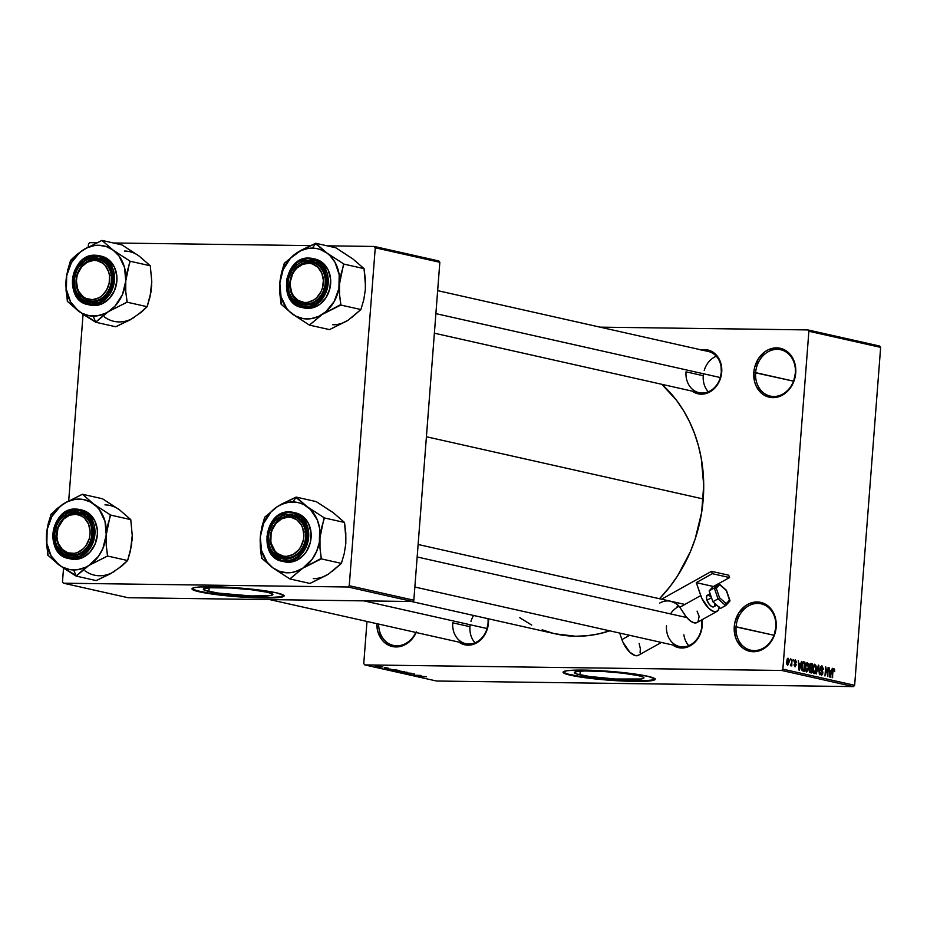 <?xml version="1.0" encoding="UTF-8"?>
<svg xmlns="http://www.w3.org/2000/svg" width="927" height="927" viewBox="0 0 927 927"><rect width="100%" height="100%" fill="white"/><g stroke="black" fill="none" stroke-linecap="round" stroke-linejoin="round"><path stroke-width="1.39" d="M775.795 627.266A23.754 19.722 -77.3 0 0 757.753 603.431A23.754 19.722 -77.3 0 0 736.084 626.745L734.265 626.571A25.075 20.823 102.7 0 1 757.139 601.959A25.075 20.823 102.7 0 1 776.177 627.127L775.795 627.266A23.754 19.722 102.7 0 1 750.731 650.186A23.754 19.722 102.7 0 1 736.084 626.745A23.754 19.722 102.7 0 1 761.148 603.825A23.754 19.722 102.7 0 1 775.795 627.266L773.848 636.629L768.692 644.636L765.273 647.695L757.429 651.31L753.303 651.727L745.435 649.734L741.982 647.382L736.733 640.441L735.123 636.107L734.265 626.571L735.041 621.716L738.865 612.782L745.169 606.003L748.97 603.744L757.139 601.959L761.183 602.492L768.46 606.304L771.391 609.445L775.32 617.579L776.177 627.127A25.075 20.823 102.7 0 1 753.303 651.727A25.075 20.823 102.7 0 1 734.265 626.571L773.999 635.262L736.084 626.745A23.754 19.722 -77.3 0 0 754.126 650.58A23.754 19.722 -77.3 0 0 775.795 627.266M795.343 373.175A23.754 19.722 -77.3 0 0 777.301 349.328A23.754 19.722 -77.3 0 0 755.632 372.642L753.813 372.469A25.075 20.823 102.7 0 1 776.687 347.857A25.075 20.823 102.7 0 1 795.725 373.025L795.343 373.175A23.754 19.722 102.7 0 1 770.279 396.084A23.754 19.722 102.7 0 1 755.632 372.642A23.754 19.722 102.7 0 1 780.696 349.734A23.754 19.722 102.7 0 1 795.343 373.175L793.396 382.527L788.24 390.545L784.821 393.593L776.988 397.208L772.863 397.637L764.984 395.632L761.542 393.28L756.281 386.339L754.682 382.017L753.813 372.469L754.59 367.613L758.413 358.691L764.717 351.901L768.518 349.653L776.687 347.857L784.566 349.861L788.008 352.214L790.951 355.354L794.868 363.477L795.725 373.025A25.075 20.823 102.7 0 1 772.863 397.637A25.075 20.823 102.7 0 1 753.813 372.469L793.547 381.159L755.632 372.642A23.754 19.722 -77.3 0 0 773.674 396.489A23.754 19.722 -77.3 0 0 795.343 373.175M579.978 674.833A34.89 3.349 4.4 0 1 574.346 672.55A34.89 3.349 4.4 0 1 599.363 671.252A34.89 3.349 4.4 0 1 638.297 675.609L643.35 677.208L643.929 677.915L643.176 678.518L641.125 678.981L615.516 679.016L589.456 676.49L576.837 674.01L574.346 672.527L577.162 671.461L584.844 670.963L602.77 671.426L622.84 673.176L638.297 675.609A34.89 3.349 4.4 0 1 643.929 677.904A34.89 3.349 4.4 0 1 618.912 679.19A34.89 3.349 4.4 0 1 579.978 674.833L580.256 671.148L579.978 674.833M563.141 671.948A46.188 4.438 -175.6 0 0 570.534 674.705L570.499 675.227A46.188 4.438 4.4 0 1 563.048 672.202A46.188 4.438 4.4 0 1 596.165 670.488A46.188 4.438 4.4 0 1 647.706 676.258L654.983 678.865L654.161 680.105L651.438 680.731L621.936 680.997L579.445 676.895L568.216 674.682L563.048 672.179L566.768 670.766L573.859 670.198L596.27 670.499L623.002 672.562L647.706 676.258A46.188 4.438 4.4 0 1 655.157 679.294A46.188 4.438 4.4 0 1 622.04 680.997A46.188 4.438 4.4 0 1 570.499 675.227L570.534 674.705A46.188 4.438 -175.6 0 0 620.766 680.418A46.188 4.438 -175.6 0 0 655.099 679.016M700.986 350.035L708.298 350.128L714.798 353.546L717.428 356.35L720.939 363.627L721.322 372.318A21.112 17.532 102.7 0 1 699.051 392.677A21.112 17.532 102.7 0 1 686.026 371.843L703.257 375.713L686.026 371.843A21.112 17.532 -77.3 0 0 702.063 393.036A21.112 17.532 -77.3 0 0 721.322 372.318L719.63 380.673L715.007 387.845L711.948 390.568L708.552 392.584L701.252 394.184L697.625 393.708L692.191 391.136A22.433 18.633 102.7 0 0 721.716 372.167A22.433 18.633 102.7 0 0 701.449 349.931M701.797 626.154A21.112 17.532 -77.3 0 0 701.496 620.047A21.112 17.532 102.7 0 1 701.797 626.154A21.112 17.532 102.7 0 1 679.514 646.513A21.112 17.532 102.7 0 1 666.501 625.679A21.112 17.532 -77.3 0 0 682.539 646.872A21.112 17.532 -77.3 0 0 701.797 626.154L701.797 626.154M679.12 606.362A21.112 17.532 -77.3 0 0 670.488 613.894M701.913 619.804A22.433 18.633 102.7 0 1 702.179 626.003L700.094 634.508L695.47 641.681L692.423 644.404L689.016 646.42L681.716 648.019L678.089 647.544L672.654 644.972A22.433 18.633 102.7 0 0 702.179 626.003L701.913 619.804M488.425 623.153L488.042 623.292A21.112 17.532 102.7 0 1 465.76 643.662A21.112 17.532 102.7 0 1 452.747 622.828L469.966 626.698L452.747 622.828A21.112 17.532 -77.3 0 0 468.784 644.022A21.112 17.532 -77.3 0 0 488.042 623.292L486.339 631.658L484.311 635.482L478.668 641.554L475.261 643.57L467.961 645.169L464.334 644.694L458.9 642.121A22.433 18.633 102.7 0 0 488.425 623.153A22.433 18.633 102.7 0 0 488.402 618.784L488.425 623.153M437.66 290.649L708.309 351.484A21.112 17.532 102.7 0 1 721.322 372.318M487.961 618.691A21.112 17.532 102.7 0 1 488.042 623.292M703.234 498.969L426.42 436.756L703.234 498.969A139.896 116.153 -77.3 0 0 661.843 384.323L676.548 400.337L683.466 410.545L689.468 421.576L694.462 433.338L698.425 445.725L701.299 458.598L703.72 485.354L701.623 512.573L695.099 539.201L690.244 551.982L677.591 575.841L669.92 586.698L659.491 598.738A139.896 116.153 -77.3 0 0 703.234 498.969M411.484 601.507L555.644 633.894A139.896 116.153 -77.3 0 0 609.711 630.835M208.934 591.449A34.89 3.349 4.4 0 1 203.303 589.155A34.89 3.349 4.4 0 1 228.32 587.869A34.89 3.349 4.4 0 1 267.254 592.226L272.306 593.825L272.886 594.531L270.081 595.597L251.02 595.945L218.413 593.106L205.794 590.626L203.303 589.143L209.409 587.741L231.727 588.042L251.796 589.792L267.254 592.226A34.89 3.349 4.4 0 1 272.886 594.508A34.89 3.349 4.4 0 1 247.868 595.806A34.89 3.349 4.4 0 1 208.934 591.449L209.212 587.764L208.934 591.449M192.098 588.564A46.188 4.438 -175.6 0 0 199.49 591.322L199.456 591.843A46.188 4.438 4.4 0 1 192.005 588.819A46.188 4.438 4.4 0 1 225.122 587.104A46.188 4.438 4.4 0 1 276.663 592.874L283.94 595.47L283.117 596.721L280.394 597.336L250.893 597.614L212.005 594.045L197.173 591.299L192.005 588.796L194.149 587.672L200.081 586.942L225.226 587.104L256.2 589.653L276.663 592.874A46.188 4.438 4.4 0 1 284.114 595.899A46.188 4.438 4.4 0 1 250.997 597.614A46.188 4.438 4.4 0 1 199.456 591.843L199.49 591.322A46.188 4.438 -175.6 0 0 249.722 597.023A46.188 4.438 -175.6 0 0 284.056 595.632M781.681 670.464L364.751 664.902L436.524 681.021L853.443 686.594L781.681 670.464L782.875 669.167L854.648 685.296L880.65 347.37L808.877 331.252L782.875 669.167L808.877 331.252L807.88 329.919L600.036 327.15L807.88 329.919L808.877 331.252L880.65 347.37L879.653 346.049L807.88 329.919L879.653 346.049L880.65 347.37L854.648 685.296L853.443 686.594L854.648 685.296L782.875 669.167L781.681 670.464L364.751 664.902L363.755 663.57L364.751 664.902L436.524 681.021L853.443 686.594L781.681 670.464M381.275 666.745L382.839 666.861L381.275 666.745M381.298 667.127L377.799 666.895L381.298 667.127M384.404 667.452L385.968 667.567L384.404 667.452M384.972 667.707L388.17 668.147L384.276 667.915M390.754 669.132L384.334 668.831L390.754 669.132M399.769 670.65L391.437 670.406L399.873 670.928M407.277 672.33L398.923 672.052L407.37 672.608M426.316 676.617L417.463 676.27L426.49 676.768M421.542 676.05L415.134 675.748L421.542 676.05M414.242 675.227L420.87 675.412L414.242 675.227M410.777 673.593L414.52 674.219L409.63 673.72M401.518 672.689L411.125 673.222L401.518 672.689M399.688 671.125L404.763 671.785L397.034 671.681L395.377 671.136L399.688 671.125L396.304 671.113L395.62 671.368L397.034 671.681L404.763 671.785L399.688 671.125M390.29 669.364L397.254 670.105L389.537 670.001L387.625 669.514L389.769 669.352L387.671 669.549L389.537 670.001L397.254 670.105L390.29 669.364M376.316 666.003L380.881 666.455L376.316 666.003M376.976 665.783L378.529 665.899L376.976 665.783M789.955 660.105L790.511 658.888L789.955 660.105M790.812 665.864L791.449 664.81L790.546 664.798L791.449 664.81L791.82 665.968L791.878 659.201L791.82 665.968L791.449 664.81L790.928 665.853L790.407 665.412L791.612 662.654L790.858 665.864M793.083 660.8L793.639 659.595L793.083 660.8M794.96 666.803L796.131 665.122L794.207 661.727L795.366 660.835L796.42 662.284L795.47 659.885L794.196 661.797L795.354 659.873L796.42 662.284L795.505 660.881L794.74 661.322L796.142 664.729L794.96 666.803L794.045 664.659L795.018 665.841L795.656 664.844L794.196 661.797L795.563 664.578L795.018 665.841L794.045 664.659L795.111 666.814M800.511 663.929L801.6 661.38L799.503 670.244L798.274 660.638L798.935 663.57L800.511 663.929L798.935 663.57L798.274 660.638L799.028 670.128L801.6 661.38L800.511 663.929L798.529 663.906L800.511 663.929M807.347 662.562L805.934 663.662L805.227 666.849L806.617 671.959L808.761 667.533L808.553 664.288L806.977 662.55L808.46 663.964L808.564 669.132L806.733 671.982L805.609 670.847L805.181 667.649L805.783 664.01L807.15 662.538M814.856 664.242L813.431 665.354L812.724 668.541L814.126 673.651L816.258 669.224L816.05 665.98L814.485 664.242L815.853 665.343L816.305 668.39L815.192 673.153L814.126 673.651L813.106 672.527L812.956 666.849L814.648 664.219M833.894 668.518L832.62 671.357L832.597 677.683L832.759 670.163L833.79 669.584L834.659 671.6L834.555 669.329L833.628 668.518L834.509 669.167L834.659 671.6L833.952 669.676L833.28 670.036L832.145 677.579L832.817 669.85L833.755 668.506M831.31 670.847L832.388 668.309L830.302 677.162L829.062 667.556L829.735 670.488L831.31 670.847L829.735 670.488L829.062 667.556L829.816 677.058L832.388 668.309L831.31 670.847L829.329 670.824L831.31 670.847M827.521 674.671L828.089 667.336L827.834 676.606L825.992 668.715L824.972 675.968L825.679 666.791L827.521 674.671L825.679 666.791L824.972 675.968L825.992 668.715L827.834 676.606L828.089 667.336L827.521 674.671M821.38 675.273L822.863 673.06L821.855 670.267L820.719 670.256L821.855 670.267L820.383 668.274L821.89 666.919L823.292 669.294L822.017 665.853L820.383 668.193L821.878 665.829L823.315 668.703L822.828 669.306L822.006 666.953L820.916 667.799L822.863 672.145L822.573 674.416L821.507 675.296L820.418 674.253L820.21 672.226L821.612 674.219L822.4 672.179L820.638 670.094L820.383 668.193L820.916 670.534L822.342 671.959L821.438 674.207L820.21 672.226L821.565 675.296M816.2 673.999L818.796 665.25L819.433 674.717L818.506 666.281L816.2 673.999L818.506 666.281L819.433 674.717L818.344 665.146L816.2 673.999M811.009 663.5L809.422 665.876L810.291 663.57L812.434 663.825L811.728 672.99L809.816 672.434L809.236 671.009L809.422 665.876L809.225 670.082L810.302 672.666L811.728 672.99L812.434 663.825L810.719 663.465M803.582 661.832L801.507 666.084L802.527 662.191L804.926 662.133L804.219 671.299L802.226 670.684L801.507 668.61L801.507 666.084L802.226 670.684L804.219 671.299L804.926 662.133L803.315 661.797M787.602 665.146L789.144 661.982L788.135 658.24L786.594 661.472L787.973 658.216L789.178 661.391L787.765 665.157L786.745 664.01L786.594 661.472L787.753 665.157M366.988 621.472L363.755 663.57L366.988 621.472M438.842 260.974L374.241 246.455L327.115 245.829L374.241 246.455L375.25 247.787L349.247 585.702L413.836 600.221L439.838 262.295L375.25 247.787L374.241 246.455L438.842 260.974L439.838 262.295L438.842 260.974M310.429 245.609L113.361 242.978L310.429 245.609M96.675 242.747L89.676 242.654L88.482 243.952L88.25 246.906L88.482 243.952L89.676 242.654L96.675 242.747M128.065 597.718L412.631 601.519L348.042 587L63.476 583.199L128.065 597.718L412.631 601.519L413.836 600.221L439.838 262.295L375.25 247.787L349.247 585.702L413.836 600.221L412.631 601.519L348.042 587L349.247 585.702L348.042 587L63.476 583.199L62.48 581.878L63.476 583.199L128.065 597.718M83.071 314.299L68.714 500.742L83.071 314.299M63.534 568.135L62.48 581.878L63.534 568.135M192.005 588.819L197.219 590.766L208.448 592.979L242.051 596.571L270.267 597.475L280.429 596.814L284.149 595.401M416.49 631.855L414.218 636.131L407.915 642.921L400.07 646.536L391.889 646.42L384.624 642.608L381.692 639.468L377.764 631.333L376.814 623.674A25.075 20.823 102.7 0 0 392.364 646.536A25.075 20.823 102.7 0 0 416.188 632.527M610.036 630.719L598.645 633.883L587.15 635.737L575.632 636.246L555.551 633.883M553.025 633.268L542.156 629.815M531.704 625.076L519.792 617.73M415.806 632.434A23.754 19.722 102.7 0 1 393.372 645.412A23.754 19.722 102.7 0 1 378.645 624.08A23.754 19.722 -77.3 0 0 393.372 645.412A23.754 19.722 -77.3 0 0 415.806 632.434M563.048 672.202L568.263 674.161L579.491 676.362L613.095 679.954L644.381 680.777L653.048 679.908L655.192 678.784M834.555 669.329L832.967 669.306L834.555 669.329M833.246 670.175L833.79 669.584M831.067 671.89L829.746 676.142L829.387 671.6L831.067 671.89L829.804 671.6L830.094 676.142L831.067 671.89M821.577 666.907L820.662 666.895M820.662 666.884L821.89 666.919M820.395 674.184L821.438 674.207L820.395 674.184M820.407 674.207L821.438 674.207M816.05 665.98L815.447 665.968L816.05 665.98M813.13 672.573L814.717 672.481L815.54 670.939L815.806 669.109L814.207 672.573L813.118 672.562L814.207 672.573L812.724 670.777L812.724 668.668L814.775 665.319L815.806 669.109L814.775 665.319M814.509 665.308L813.466 665.296L814.509 665.308M810.047 663.79L812.434 663.825L810.047 663.79M810.186 668.877L809.816 671.136L811.345 671.808L811.565 669.074L811.345 671.808L809.352 671.623L810.557 671.635L809.236 670.024L810.221 668.865L809.491 668.854L810.708 668.877M810.476 664.566L810.047 667.301L811.646 668.008L811.89 664.786L811.646 668.008L809.595 667.788L810.743 667.799L809.41 665.968L810.441 664.578L809.653 664.566L811.89 664.786L810.661 664.532M808.553 664.288L807.938 664.277L808.553 664.288M805.621 670.893L807.208 670.789L808.043 669.248L808.298 667.417L806.699 670.893L805.621 670.881L806.699 670.893L805.227 669.097L805.215 666.976L807.266 663.628L808.298 667.417L807.266 663.628M807 663.628L805.957 663.616L807 663.628M802.608 662.098L804.926 662.133L802.608 662.098M804.381 663.106L803.848 670.128L801.855 670.105L803.848 670.128L801.785 669.931L803.037 669.943L801.693 669.607L802.4 669.618L801.797 663.987L804.381 663.106L802.828 663.025L801.959 666.189L802.295 669.479L803.848 670.128L804.381 663.106M802.145 662.875L803.57 662.921M800.279 664.96L798.947 669.224L798.587 664.671L800.279 664.96L799.004 664.682L799.306 669.224L800.279 664.96M794.671 661.727L795.366 660.835M794.149 665.829L795.157 665.853M795.667 665.157L795.018 665.841M791.426 663.999L790.928 664.682M786.803 664.196L787.915 664.172L788.518 663.06L788.68 661.878L787.683 664.196L786.803 664.184L787.683 664.196L786.594 661.507L788.054 659.19L788.68 661.878L788.054 659.19M787.904 659.19L787.035 659.178L787.973 659.178L787.058 661.507L787.683 664.196M813.466 665.285L814.624 665.296L813.164 668.935L814.207 672.573M805.969 663.593L807.127 663.616L805.679 666.988L806.699 670.893M425.389 676.594L424.346 676.698M420.487 676.003L416.142 675.806L420.487 676.003M413.349 674.253L414.439 673.941M413.5 673.917L412.782 674.149M410.012 674.172L411.252 673.697M407.532 673.581L406.594 673.859M407.486 673.859L408.089 673.686M400.244 672.237L406.71 672.226M396.304 671.113L395.62 671.368M396.686 671.415L399.792 671.623L396.883 671.218M399.792 671.438L403.396 671.669L400.151 671.229M392.747 670.557L399.201 670.545M392.932 670.325L398.877 670.638M388.68 669.584L395.91 669.804L388.68 669.549M389.688 669.085L385.342 668.888L389.688 669.085M387.196 668.205L387.892 667.973M375.551 666.27L379.954 666.223M406.374 672.318L400.441 672.005M379.746 666.316L375.377 666.003M116.153 507.729L102.491 498.761L82.399 494.242L102.491 498.761L119.502 509.827A35.701 29.641 -77.3 0 0 104.948 504.879M85.133 568.019L88.946 565.4A35.701 29.641 102.7 0 1 73.65 569.954L76.118 575.829A40.985 34.032 -77.3 0 0 76.477 575.841L88.946 565.4L107.52 556.015L127.613 560.534L121.889 565.98L110.614 573.697L96.199 580.592L76.107 576.073L85.133 568.019M75.84 513.071A21.112 17.532 -77.3 0 0 56.582 533.79A21.112 17.532 -77.3 0 0 72.619 554.983L71.796 556.13A22.433 18.633 102.7 0 1 54.763 533.616A22.433 18.633 102.7 0 1 75.226 511.6L75.84 513.071A21.112 17.532 102.7 0 1 78.865 513.431A21.112 17.532 102.7 0 1 91.669 536.073A21.112 17.532 102.7 0 1 72.619 554.983A21.112 17.532 102.7 0 1 69.595 554.636A21.112 17.532 102.7 0 1 56.79 531.982A21.112 17.532 102.7 0 1 75.84 513.071L75.226 511.6L78.853 512.075L85.354 515.493L87.984 518.297L91.495 525.574L92.236 529.769L91.564 538.46L88.146 546.443L82.503 552.527L75.493 555.76L71.796 556.13L64.751 554.346L61.669 552.249L56.964 546.026L55.527 542.156L54.763 533.616L56.848 525.111L58.876 521.287L61.46 517.95L67.914 513.199L75.226 511.6A22.433 18.633 102.7 0 1 92.26 534.114A22.433 18.633 102.7 0 1 71.796 556.13L72.619 554.983A21.112 17.532 -77.3 0 0 91.877 534.265A21.112 17.532 -77.3 0 0 75.84 513.071M70.417 558.865L74.473 559.398L72.028 558.854L83.836 554.925L94.334 538.193L90.881 517.648L79.444 509.502L75.805 509.074L75.365 509.769C85.064 508.529 91.217 516.652 93.801 534.137C88.529 551.519 81.147 559.468 71.657 557.973L72.028 558.854L74.473 559.398A25.075 20.823 -77.3 0 0 97.092 536.942A25.075 20.823 -77.3 0 0 81.877 510.047L79.444 509.502A25.075 20.823 102.7 0 1 94.658 536.397A25.075 20.823 102.7 0 1 72.028 558.854A25.075 20.823 102.7 0 1 68.447 558.436A25.075 20.823 102.7 0 1 53.221 531.588A25.075 20.823 102.7 0 1 75.759 509.074L75.852 509.085A25.075 20.823 102.7 0 1 79.444 509.502L75.805 509.074C51.02 507.196 43.917 554.485 68.447 558.436L72.028 558.854L71.657 557.973L79.56 556.235L86.547 551.101L91.553 543.338L93.801 534.137L93.778 529.433L91.414 520.707L86.327 513.975L79.293 510.29L71.367 510.174L63.778 513.685L57.671 520.256L53.975 528.9L53.245 538.309L55.608 547.034L57.845 550.719L64.033 556.026L71.657 557.973C61.958 559.213 55.805 551.09 53.221 533.593C58.494 516.212 65.875 508.274 75.365 509.769L75.805 509.074M122.549 512.446L130.765 519.618L110.672 515.099L93.662 504.021L82.399 494.242L63.824 503.628L50.985 514.3L47.15 528.981L46.35 539.375L47.833 555.215L62.874 567.683L76.107 576.073L96.199 580.592L111.124 573.21M119.502 509.827L130.765 519.618L132.248 535.482L131.449 545.887L127.613 560.534L107.52 556.015L106.234 545.343L106.223 534.914L107.81 524.821L110.672 515.099L130.765 519.618L132.248 535.482L130.464 550.812L127.613 560.534L118.227 568.68M132.155 536.096L132.063 540.719M106.223 534.914L102.909 548.448L98.401 556.397L88.946 565.4L85.284 567.405L77.578 569.699L69.78 569.595L62.445 567.104L59.096 565.006L51.043 555.771L46.848 543.303L47.15 529.491L51.9 516.455L60.382 506.154L67.486 501.623L75.191 499.329L82.978 499.433L90.325 501.924L96.709 506.64L99.409 509.734L104.994 521.322L106.223 534.914A35.701 29.641 102.7 0 1 88.946 565.4L107.138 556.258A40.985 34.032 -77.3 0 0 107.555 555.528L106.234 545.343L106.223 534.914L110.325 514.844A40.985 34.032 102.7 0 1 110.626 515.586A40.985 34.032 -77.3 0 0 110.325 514.844L93.662 504.021L82.735 494.497A40.985 34.032 -77.3 0 0 82.028 494.485L63.824 503.628A35.701 29.641 102.7 0 1 93.662 504.021A35.701 29.641 102.7 0 1 106.223 534.914M75.852 509.085L64.044 513.002L53.557 529.734L57.011 550.29L68.447 558.436L70.881 558.981A25.075 20.823 -77.3 0 0 74.473 559.398L82.63 557.614L89.849 552.307L95.006 544.3L97.335 534.798L97.312 529.931L94.867 520.916L89.618 513.975L82.352 510.163M82.399 494.242L82.028 494.485A40.985 34.032 102.7 0 1 82.735 494.497L82.399 494.242M51.367 514.056A40.985 34.032 -77.3 0 0 50.95 514.786L48.123 524.033L46.547 534.114A35.701 29.641 102.7 0 1 63.824 503.628L56.756 508.83L50.95 514.786A40.985 34.032 102.7 0 1 51.367 514.056M47.88 554.728A40.985 34.032 -77.3 0 0 48.181 555.47L59.096 565.006A35.701 29.641 102.7 0 1 46.547 534.114L46.547 544.566L48.181 555.47A40.985 34.032 102.7 0 1 47.88 554.728M75.771 575.829A40.985 34.032 -77.3 0 0 76.118 575.829L73.65 569.954A35.701 29.641 102.7 0 1 59.096 565.006L76.477 575.841A40.985 34.032 102.7 0 1 76.118 575.829A40.985 34.032 102.7 0 1 75.771 575.829M107.138 556.258L107.555 555.528A40.985 34.032 102.7 0 1 107.138 556.258M84.936 570.812A35.701 29.641 -77.3 0 0 114.774 571.206M475.006 642.793A21.112 17.532 102.7 0 1 470.198 624.74M90.916 539.502L89.154 539.004A19.791 16.431 102.7 0 1 67.903 552.84A19.791 16.431 102.7 0 1 57.868 528.738L57.544 528.552A21.112 17.532 -77.3 0 0 68.25 554.265A21.112 17.532 -77.3 0 0 90.916 539.502A21.112 17.532 102.7 0 1 69.595 554.636A21.112 17.532 102.7 0 1 57.544 528.552A21.112 17.532 102.7 0 1 78.865 513.431A21.112 17.532 102.7 0 1 90.916 539.502A21.112 17.532 -77.3 0 0 80.209 513.801A21.112 17.532 -77.3 0 0 57.544 528.552L63.627 519.062L69.49 515.25L75.956 514.265L82.063 516.269L84.681 518.309L88.54 524.091L90.104 531.356L89.942 535.203L89.154 539.004L85.817 545.876L83.395 548.68L77.532 552.492L74.311 553.361L67.903 552.84L62.341 549.421L58.494 543.651L57.393 540.14L56.918 536.385L57.868 528.738A19.791 16.431 102.7 0 1 79.119 514.902A19.791 16.431 102.7 0 1 89.154 539.004L90.916 539.502M487.069 628.541L363.94 600.87L487.069 628.541M470.939 621.449A21.112 17.532 102.7 0 1 473.604 615.458M305.47 531.866L303.662 532.017A19.791 16.431 102.7 0 1 289.942 555.794A19.791 16.431 102.7 0 1 270.869 541.426L270.499 541.901A21.112 17.532 -77.3 0 0 290.846 557.231A21.112 17.532 -77.3 0 0 305.47 531.866A21.112 17.532 102.7 0 1 283.349 557.486A21.112 17.532 102.7 0 1 270.499 541.901A21.112 17.532 102.7 0 1 292.619 516.281A21.112 17.532 102.7 0 1 305.47 531.866A21.112 17.532 -77.3 0 0 285.122 516.536A21.112 17.532 -77.3 0 0 270.499 541.901L275.122 551.241L277.567 553.546L283.465 556.154L286.698 556.351L293.094 554.52L298.598 549.966L300.754 546.884L303.442 539.676L303.871 535.829L302.828 528.39L301.391 525.076L296.964 519.908L291.066 517.301L287.834 517.092L281.437 518.935L275.933 523.477L272.144 530.035L271.09 533.778L270.869 541.426A19.791 16.431 102.7 0 1 284.589 517.648A19.791 16.431 102.7 0 1 303.662 532.017L305.47 531.866M688.761 645.656A21.112 17.532 102.7 0 1 683.883 634.81M701.635 620.893L700.453 620.626L701.635 620.893M686.814 617.567L417.162 556.965L686.814 617.567M76.269 285.215L76.651 284.74A19.791 16.431 102.7 0 1 90.359 260.962A19.791 16.431 102.7 0 1 109.444 275.331L111.252 275.168A21.112 17.532 -77.3 0 0 90.904 259.85A21.112 17.532 -77.3 0 0 76.269 285.215A21.112 17.532 102.7 0 1 98.389 259.595A21.112 17.532 102.7 0 1 111.252 275.168A21.112 17.532 102.7 0 1 89.131 300.8A21.112 17.532 102.7 0 1 76.269 285.215A21.112 17.532 -77.3 0 0 96.617 300.545A21.112 17.532 -77.3 0 0 111.252 275.168L109.444 275.331L108.598 271.692L105.191 265.516L102.746 263.21L96.837 260.603L93.615 260.406L87.219 262.237L81.703 266.791L77.926 273.349L76.871 277.08L76.443 280.927L77.486 288.367L78.922 291.681L83.349 296.849L86.165 298.506L92.468 299.664L98.876 297.822L101.796 295.852L106.535 290.197L109.212 282.978L109.444 275.331A19.791 16.431 102.7 0 1 95.724 299.108A19.791 16.431 102.7 0 1 76.651 284.74L76.269 285.215M704.219 370.476A21.112 17.532 102.7 0 1 716.293 356.211M290.835 277.567L291.159 277.752A19.791 16.431 102.7 0 1 312.411 263.928A19.791 16.431 102.7 0 1 322.434 288.019L324.195 288.529A21.112 17.532 -77.3 0 0 313.5 262.816A21.112 17.532 -77.3 0 0 290.835 277.567A21.112 17.532 102.7 0 1 312.144 262.445A21.112 17.532 102.7 0 1 324.195 288.529A21.112 17.532 102.7 0 1 302.886 303.65A21.112 17.532 102.7 0 1 290.835 277.567A21.112 17.532 -77.3 0 0 301.53 303.28A21.112 17.532 -77.3 0 0 324.195 288.529L322.434 288.019L321.043 291.623L316.686 297.694L313.894 299.931L307.602 302.376L304.346 302.492L298.251 300.487L293.442 295.806L291.773 292.665L290.209 285.4L290.371 281.553L292.55 274.149L294.496 270.881L296.907 268.077L302.77 264.265L309.247 263.291L312.411 263.928L317.961 267.335L321.82 273.106L323.396 280.371L322.434 288.019A19.791 16.431 102.7 0 1 301.194 301.854A19.791 16.431 102.7 0 1 291.159 277.752L290.835 277.567M435.887 313.627L720.36 377.556L435.887 313.627M708.286 391.82A21.112 17.532 102.7 0 1 703.477 373.766M281.808 503.964L277.579 506.478A35.701 29.641 102.7 0 1 292.862 501.936L296.142 497.335A40.985 34.032 -77.3 0 0 295.783 497.335L277.579 506.478L264.74 517.162L261.877 526.895L260.302 536.965L260.302 547.428L261.588 558.077L272.851 567.857L289.861 578.935L302.7 568.251L321.275 558.877L319.989 548.205L319.977 537.764L321.565 527.672L324.427 517.95L307.416 506.884L296.153 497.092L281.808 503.964M286.373 557.845A21.112 17.532 -77.3 0 0 305.632 537.115A21.112 17.532 -77.3 0 0 289.595 515.933L288.981 514.462A22.433 18.633 102.7 0 1 306.014 536.976A22.433 18.633 102.7 0 1 285.551 558.993L286.373 557.845A21.112 17.532 102.7 0 1 283.349 557.486A21.112 17.532 102.7 0 1 270.545 534.833A21.112 17.532 102.7 0 1 289.595 515.933A21.112 17.532 102.7 0 1 292.619 516.281A21.112 17.532 102.7 0 1 305.423 538.935A21.112 17.532 102.7 0 1 286.373 557.845L285.551 558.993L278.506 557.197L272.793 552.295L270.719 548.888L269.282 545.018L268.517 536.478L269.212 532.133L272.631 524.149L275.215 520.8L281.669 516.061L285.284 514.833L292.608 514.937L299.108 518.344L303.813 524.566L305.25 528.436L305.991 532.631L305.319 541.31L301.901 549.305L299.317 552.643L292.862 557.394L285.551 558.993A22.433 18.633 102.7 0 1 268.517 536.478A22.433 18.633 102.7 0 1 288.981 514.462L289.595 515.933A21.112 17.532 -77.3 0 0 270.336 536.652A21.112 17.532 -77.3 0 0 286.373 557.845M289.606 511.936L277.799 515.864L267.312 532.596L270.765 553.141L282.202 561.287L285.783 561.704L285.412 560.823C275.713 562.063 269.56 553.94 266.976 536.455C272.248 519.074 279.63 511.125 289.12 512.619L289.606 511.936A25.075 20.823 102.7 0 1 293.199 512.353A25.075 20.823 102.7 0 1 308.413 539.247A25.075 20.823 102.7 0 1 285.783 561.704A25.075 20.823 102.7 0 1 282.202 561.287C257.671 557.347 264.774 510.047 289.56 511.924L281.217 514.358L277.532 516.536L271.426 523.106L269.224 527.254L266.976 536.455L267.81 545.702L271.599 553.57L274.45 556.617L281.484 560.314L289.409 560.418L293.314 559.097L296.999 556.918L303.106 550.337L306.814 541.692L307.555 537L307.532 532.283L305.168 523.558L300.081 516.837L293.048 513.141L289.12 512.619C298.818 511.38 304.971 519.502 307.555 537C302.283 554.381 294.902 562.318 285.412 560.823L285.783 561.704L288.227 562.26L285.783 561.704L297.59 557.787L308.088 541.044L304.635 520.499L293.199 512.353L289.56 511.924L295.632 512.909A25.075 20.823 -77.3 0 1 310.846 539.804A25.075 20.823 -77.3 0 1 288.227 562.26L296.385 560.464L303.604 555.169L306.501 551.426L310.313 542.504L311.066 532.793L308.621 523.778L303.372 516.837L296.107 513.013M282.202 561.287L284.635 561.832A25.075 20.823 -77.3 0 0 288.227 562.26L284.172 561.727M329.908 510.592L316.246 501.611L296.153 497.092L316.246 501.611L333.257 512.689L344.52 522.469L324.427 517.95L344.52 522.469L345.806 533.141L345.817 543.57L344.218 553.674L341.368 563.384L321.275 558.877L341.368 563.384L328.529 574.068L309.954 583.442L289.861 578.935L309.954 583.442L324.879 576.061M345.91 538.946L344.52 522.469L336.304 515.308M345.817 543.57L344.218 553.674L341.368 563.384L331.982 571.53M260.302 536.965L263.616 523.442L270.962 512.028L277.579 506.478L281.24 504.473L288.946 502.179L296.733 502.283L300.499 503.245L304.079 504.786L310.464 509.502L317.347 520.001L319.664 528.587L319.363 542.388L316.663 551.298L312.156 559.259L302.7 568.251L295.226 571.704L291.333 572.55L287.405 572.805L279.78 571.495L272.851 567.857L267.103 562.144L261.53 550.557L260.302 536.965A35.701 29.641 102.7 0 1 277.579 506.478L265.122 516.918A40.985 34.032 -77.3 0 0 264.705 517.648L261.877 526.895L260.302 536.965L260.302 547.428L261.935 558.321A40.985 34.032 102.7 0 1 261.634 557.579A40.985 34.032 -77.3 0 0 261.935 558.321L272.851 567.857L289.525 578.68A40.985 34.032 -77.3 0 0 290.232 578.691L302.7 568.251A35.701 29.641 102.7 0 1 272.851 567.857A35.701 29.641 102.7 0 1 260.302 536.965M289.861 578.935L290.232 578.691A40.985 34.032 102.7 0 1 289.525 578.68L289.861 578.935M320.893 559.108A40.985 34.032 -77.3 0 0 321.31 558.378L319.989 548.205L319.977 537.764A35.701 29.641 102.7 0 1 302.7 568.251L321.31 558.378A40.985 34.032 102.7 0 1 320.893 559.108M324.38 518.448A40.985 34.032 -77.3 0 0 324.079 517.706L307.416 506.884A35.701 29.641 102.7 0 1 319.977 537.764L324.079 517.706A40.985 34.032 102.7 0 1 324.38 518.448M296.489 497.347A40.985 34.032 -77.3 0 0 296.142 497.335L292.862 501.936A35.701 29.641 102.7 0 1 307.416 506.884L295.783 497.335A40.985 34.032 102.7 0 1 296.142 497.335A40.985 34.032 102.7 0 1 296.489 497.347M265.122 516.918L264.705 517.648A40.985 34.032 102.7 0 1 265.122 516.918M313.245 578.61A35.701 29.641 -77.3 0 0 328.529 574.068M135.69 253.894L122.028 244.925L101.935 240.406L122.028 244.925L139.027 255.991A35.701 29.641 -77.3 0 0 124.473 251.043M104.658 314.183L108.471 311.565A35.701 29.641 102.7 0 1 93.187 316.119L95.655 321.993A40.985 34.032 -77.3 0 0 96.014 322.005L108.471 311.565L127.045 302.179L147.15 306.698L141.414 312.144L130.139 319.861L115.736 326.756L95.632 322.237L104.658 314.183M95.377 259.236A21.112 17.532 -77.3 0 0 76.118 279.954A21.112 17.532 -77.3 0 0 92.144 301.148L91.333 302.295A22.433 18.633 102.7 0 1 74.287 279.78A22.433 18.633 102.7 0 1 94.751 257.764L95.377 259.236A21.112 17.532 102.7 0 1 98.389 259.595A21.112 17.532 102.7 0 1 111.205 282.237A21.112 17.532 102.7 0 1 92.144 301.148A21.112 17.532 102.7 0 1 89.131 300.8A21.112 17.532 102.7 0 1 76.315 278.146A21.112 17.532 102.7 0 1 95.377 259.236L94.751 257.764L98.378 258.239L104.89 261.657L109.583 267.868L111.02 271.738L111.796 280.278L111.101 284.624L107.683 292.608L102.04 298.691L95.017 301.924L91.333 302.295L84.287 300.51L81.205 298.413L76.501 292.19L75.064 288.32L74.287 279.78L76.373 271.275L78.401 267.451L84.056 261.379L87.451 259.363L94.751 257.764A22.433 18.633 102.7 0 1 111.796 280.278A22.433 18.633 102.7 0 1 91.333 302.295L92.144 301.148A21.112 17.532 -77.3 0 0 111.414 280.429A21.112 17.532 -77.3 0 0 95.377 259.236M89.942 305.029L93.998 305.562L91.564 305.018L103.372 301.09L113.859 284.357L110.406 263.801L98.969 255.667L95.33 255.238L94.902 255.933C104.6 254.693 110.742 262.816 113.337 280.302C108.065 297.683 100.684 305.632 91.194 304.137L91.564 305.018L93.998 305.562A25.075 20.823 -77.3 0 0 116.628 283.106A25.075 20.823 -77.3 0 0 101.414 256.211L98.969 255.667A25.075 20.823 102.7 0 1 114.183 282.561A25.075 20.823 102.7 0 1 91.564 305.018A25.075 20.823 102.7 0 1 87.972 304.601A25.075 20.823 102.7 0 1 72.758 277.752A25.075 20.823 102.7 0 1 95.284 255.238L95.388 255.249A25.075 20.823 102.7 0 1 98.969 255.667L95.342 255.238C70.545 253.361 63.442 300.649 87.972 304.601L91.564 305.018L91.194 304.137L99.096 302.399L106.084 297.266L111.078 289.502L113.337 280.302L113.314 275.597L110.95 266.872L105.863 260.139L98.818 256.455L90.904 256.339L83.314 259.838L77.196 266.42L73.5 275.064L72.746 279.757L73.581 289.004L77.381 296.883L83.569 302.19L91.194 304.137C81.483 305.377 75.342 297.254 72.746 279.757C78.03 262.376 85.411 254.438 94.902 255.933L95.33 255.238M142.074 258.61L150.29 265.782L130.197 261.263L113.198 250.186L101.935 240.406L83.36 249.792L73.395 257.625L70.522 260.464L66.674 275.145L65.887 285.539L67.37 301.379L82.399 313.847L95.632 322.237L115.736 326.756L130.649 319.375M139.027 255.991L150.29 265.782L151.785 281.646L150.985 292.051L147.15 306.698L127.045 302.179L125.759 291.507L125.759 281.078L127.347 270.985L130.197 261.263L150.29 265.782L151.785 281.646L150 296.976L147.15 306.698L137.752 314.844M151.692 282.26L151.588 286.883M125.759 281.078L122.445 294.612L115.087 306.014L108.471 311.565L104.809 313.569L97.103 315.864L89.316 315.759L81.97 313.268L78.633 311.171L70.579 301.935L66.385 289.467L66.686 275.655L71.437 262.619L79.907 252.318L87.011 247.787L94.728 245.493L98.644 245.238L106.269 246.547L113.198 250.186L118.946 255.898L124.531 267.486L125.759 281.078A35.701 29.641 102.7 0 1 108.471 311.565L126.675 302.422A40.985 34.032 -77.3 0 0 127.092 301.692L125.759 291.507L125.759 281.078L129.861 261.008A40.985 34.032 102.7 0 1 130.162 261.75A40.985 34.032 -77.3 0 0 129.861 261.008L113.198 250.186L102.271 240.661A40.985 34.032 -77.3 0 0 101.553 240.649L83.36 249.792A35.701 29.641 102.7 0 1 113.198 250.186A35.701 29.641 102.7 0 1 125.759 281.078M95.388 255.249L83.581 259.166L73.082 275.898L76.535 296.455L87.972 304.601L90.417 305.145A25.075 20.823 -77.3 0 0 93.998 305.562L102.167 303.778L109.374 298.471L114.542 290.464L116.872 280.962L116.837 276.095L114.403 267.08L109.154 260.139L101.877 256.327M101.935 240.406L101.553 240.649A40.985 34.032 102.7 0 1 102.271 240.661L101.935 240.406M70.892 260.22A40.985 34.032 -77.3 0 0 70.487 260.95L67.659 270.197L66.072 280.278A35.701 29.641 102.7 0 1 83.36 249.792L76.292 254.995L70.487 260.95A40.985 34.032 102.7 0 1 70.892 260.22M67.404 300.893A40.985 34.032 -77.3 0 0 67.706 301.634L78.633 311.171A35.701 29.641 102.7 0 1 66.072 280.278L66.084 290.73L67.706 301.634A40.985 34.032 102.7 0 1 67.404 300.893M95.296 321.993A40.985 34.032 -77.3 0 0 95.655 321.993L93.187 316.119A35.701 29.641 102.7 0 1 78.633 311.171L96.014 322.005A40.985 34.032 102.7 0 1 95.655 321.993A40.985 34.032 102.7 0 1 95.296 321.993M126.675 302.422L127.092 301.692A40.985 34.032 102.7 0 1 126.675 302.422M104.473 316.976A35.701 29.641 -77.3 0 0 134.311 317.37M301.345 250.128L297.115 252.642A35.701 29.641 102.7 0 1 312.399 248.1L315.667 243.5A40.985 34.032 -77.3 0 0 315.307 243.5L297.115 252.642L284.276 263.326L281.414 273.059L279.827 283.129L279.838 293.592L281.124 304.241L292.387 314.021L309.386 325.099L322.225 314.415L340.8 305.041L339.514 294.369L339.514 283.929L341.101 273.836L343.952 264.114L326.953 253.048L315.69 243.256L301.345 250.128M305.898 304.01A21.112 17.532 -77.3 0 0 325.168 283.28A21.112 17.532 -77.3 0 0 309.131 262.098L308.506 260.626A22.433 18.633 102.7 0 1 325.551 283.141A22.433 18.633 102.7 0 1 305.087 305.157L305.898 304.01A21.112 17.532 102.7 0 1 302.886 303.65A21.112 17.532 102.7 0 1 290.07 280.997A21.112 17.532 102.7 0 1 309.131 262.098A21.112 17.532 102.7 0 1 312.144 262.445A21.112 17.532 102.7 0 1 324.96 285.099A21.112 17.532 102.7 0 1 305.898 304.01L305.087 305.157L298.042 303.361L292.329 298.459L290.255 295.053L288.818 291.182L288.042 282.642L288.737 278.297L292.156 270.313L297.81 264.23L301.205 262.225L304.821 260.997L312.132 261.101L318.645 264.508L323.338 270.73L324.774 274.601L325.551 283.141L323.465 291.646L321.437 295.47L315.794 301.542L312.387 303.558L305.087 305.157A22.433 18.633 102.7 0 1 288.042 282.642A22.433 18.633 102.7 0 1 308.506 260.626L309.131 262.098A21.112 17.532 -77.3 0 0 289.873 282.816A21.112 17.532 -77.3 0 0 305.898 304.01M309.143 258.1L297.335 262.028L286.837 278.76L290.29 299.305L301.727 307.451L305.319 307.868L304.948 306.988C295.238 308.227 289.097 300.105 286.501 282.619C291.785 265.238 299.166 257.289 308.656 258.784L309.143 258.1A25.075 20.823 102.7 0 1 312.723 258.517A25.075 20.823 102.7 0 1 327.938 285.412A25.075 20.823 102.7 0 1 305.319 307.868A25.075 20.823 102.7 0 1 301.727 307.451C277.196 303.511 284.299 256.211 309.097 258.088L300.742 260.522L297.069 262.7L290.951 269.27L287.254 277.915L286.501 282.619L287.335 291.854L288.888 296.049L293.986 302.781L297.324 305.053L304.948 306.988L308.934 306.582L316.536 303.083L322.642 296.501L326.339 287.857L327.092 283.164L327.069 278.448L324.705 269.722L319.618 263.001L316.281 260.73L308.656 258.784C318.355 257.544 324.496 265.667 327.092 283.164C321.82 300.545 314.438 308.482 304.948 306.988L305.319 307.868L307.752 308.424L305.319 307.868L317.127 303.94L327.613 287.208L324.16 266.663L312.723 258.517L309.085 258.088L315.168 259.073A25.075 20.823 -77.3 0 1 330.383 285.968A25.075 20.823 -77.3 0 1 307.752 308.424L311.878 307.996L319.722 304.38L326.026 297.59L329.85 288.668L330.591 278.957L328.158 269.942L322.909 263.001L315.632 259.178M301.727 307.451L304.172 307.996A25.075 20.823 -77.3 0 0 307.752 308.424L303.697 307.891M349.444 256.756L335.783 247.776L315.69 243.256L335.783 247.776L352.781 258.853L364.044 268.633L343.952 264.114L364.044 268.633L365.342 279.305L365.342 289.734L363.755 299.838L360.904 309.548L340.8 305.041L360.904 309.548L348.065 320.232L329.491 329.606L309.386 325.099L329.491 329.606L344.404 322.225M365.447 285.11L364.044 268.633L355.829 261.472M365.342 289.734L363.755 299.838L360.904 309.548L351.507 317.694M279.827 283.129L283.141 269.606L290.499 258.193L300.765 250.638L308.482 248.343L316.269 248.448L320.024 249.409L326.953 253.048L330 255.667L335.006 262.283L339.201 274.751L338.9 288.552L334.149 301.599L325.667 311.889L318.564 316.42L310.858 318.714L303.071 318.61L295.725 316.119L289.34 311.402L286.64 308.309L281.055 296.721L279.827 283.129A35.701 29.641 102.7 0 1 297.115 252.642L284.647 263.083A40.985 34.032 -77.3 0 0 284.241 263.813L281.414 273.059L279.827 283.129L279.838 293.592L281.46 304.485A40.985 34.032 102.7 0 1 281.159 303.743A40.985 34.032 -77.3 0 0 281.46 304.485L292.387 314.021L309.05 324.844A40.985 34.032 -77.3 0 0 309.769 324.856L322.225 314.415A35.701 29.641 102.7 0 1 292.387 314.021A35.701 29.641 102.7 0 1 279.827 283.129M309.386 325.099L309.769 324.856A40.985 34.032 102.7 0 1 309.05 324.844L309.386 325.099M340.429 305.273A40.985 34.032 -77.3 0 0 340.846 304.543L339.514 294.369L339.514 283.929A35.701 29.641 102.7 0 1 322.225 314.415L340.846 304.543A40.985 34.032 102.7 0 1 340.429 305.273M343.917 264.612A40.985 34.032 -77.3 0 0 343.616 263.871L326.953 253.048A35.701 29.641 102.7 0 1 339.514 283.929L343.616 263.871A40.985 34.032 102.7 0 1 343.917 264.612M316.026 243.511A40.985 34.032 -77.3 0 0 315.667 243.5L312.399 248.1A35.701 29.641 102.7 0 1 326.953 253.048L315.307 243.5A40.985 34.032 102.7 0 1 315.667 243.5A40.985 34.032 102.7 0 1 316.026 243.511M284.647 263.083L284.241 263.813A40.985 34.032 102.7 0 1 284.647 263.083M332.781 324.774A35.701 29.641 -77.3 0 0 348.065 320.232M707.324 595.308L706.455 597.104L706.977 600.244L711.496 597.718L706.977 600.244A6.593 2.955 60.8 0 0 713.79 606.803L714.253 606.385M719.213 606.965L718.182 610.337L715.806 611.739L712.446 610.986L708.622 608.182L701.855 598.378L696.281 582.643L713.419 586.49L696.281 582.643L700.742 595.586L679.839 607.255L683.477 612.851A15.84 7.08 60.8 0 0 697 622.55L717.069 611.345A15.84 7.08 -119.2 0 1 700.742 595.586L679.839 607.255L675.69 603.338L670.615 601.229M710.128 593.732L707.347 595.285A6.593 2.955 60.8 0 0 706.977 600.244L709.468 604.636L711.855 606.664L713.257 606.976L716.756 605.157M714.543 605.771L714.659 604.045M710.882 596.606L707.88 595.122M719.19 607.301A15.84 7.08 -119.2 0 1 717.069 611.345M638.332 655.319L635.401 655.656L629.792 652.202L623.037 642.388L621.924 639.595L629.607 635.308L621.924 639.595L619.676 633.071L621.924 639.595A15.84 7.08 60.8 0 0 638.251 655.354L661.38 642.446M661.588 599.201L711.507 571.333L712.318 573.686L696.281 582.643L712.318 573.686L729.537 577.556L728.726 575.203L711.507 571.333L661.588 599.201M718.46 583.743L729.537 577.556L718.46 583.743M697.069 611.125L699.132 616.374L698.031 621.658M697.278 622.376L694.149 622.851L690.128 620.777L685.968 616.525L679.839 607.255A21.112 17.532 102.7 0 0 670.835 601.287A21.112 17.532 102.7 0 0 659.711 603.06M639.143 643.465L640.348 648.726L640.07 652.886M712.318 573.686L729.537 577.556L728.726 575.203L711.507 571.333L712.318 573.686M678.819 606.015A21.112 17.532 -77.3 0 0 676.942 606.93M720.499 608.46L712.886 601.739L718.043 598.865L725.656 605.586L720.499 608.46L726.015 605.261L726.212 603.651L729.595 600.024L726.316 590.511L719.653 584.624L716.27 588.251L719.549 597.764L726.212 603.651L719.549 597.764L716.27 588.251L714.288 587.996L709.143 590.87L713.002 586.721L718.158 583.848L713.002 586.721L709.143 590.87L714.288 587.996L718.043 598.865L712.886 601.739L709.143 590.87L712.886 601.739L720.499 608.46M719.028 583.836L714.288 587.996L716.27 588.251L719.398 584.149L718.158 583.848L714.288 587.996L718.043 598.865L719.549 597.764L718.043 598.865L725.656 605.586M729.526 601.438L729.595 600.024L726.212 603.651L726.015 605.261M719.398 584.149L726.316 590.511L729.839 601.159M810.372 668.842L809.503 668.831M269.734 599.607L465.76 643.662M679.514 646.513L414.856 587.034M684.879 604.439L418.123 544.485M434.381 333.199L699.051 392.677M729.769 601.252L725.922 605.377M729.931 600.487L726.432 590.337L719.248 583.987"/></g></svg>
